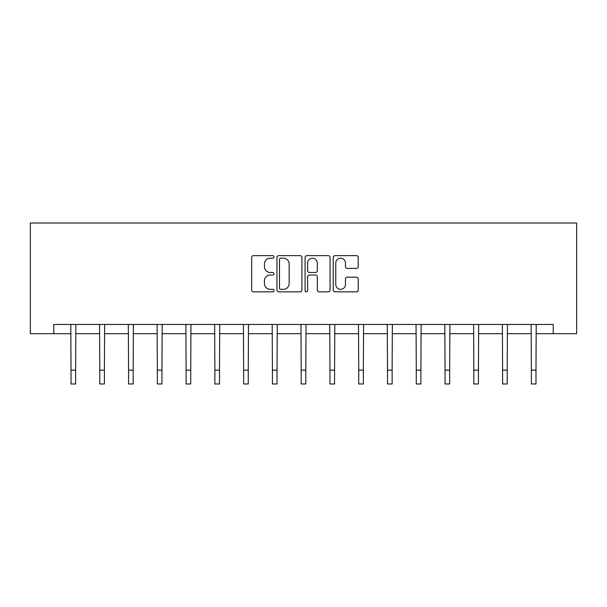 <?xml version="1.0" encoding="UTF-8"?>
<svg xmlns="http://www.w3.org/2000/svg" width="607" height="607" viewBox="0 0 607 607"><rect width="100%" height="100%" fill="white"/><g stroke="black" fill="none" stroke-linecap="round" stroke-linejoin="round"><path stroke-width="0.91" d="M273.992 256.905A1.267 1.267 0 0 0 272.725 255.638L253.491 255.638A1.813 1.813 0 0 0 251.677 257.451L251.677 290.032A1.813 1.813 0 0 0 253.491 291.846L272.725 291.846A1.267 1.267 0 0 0 273.992 290.578A1.267 1.267 0 0 0 272.725 289.311L270.236 289.311A5.797 5.797 0 0 1 264.44 283.515L264.44 280.798A5.797 5.797 0 0 1 270.236 275.009L272.725 275.009A1.267 1.267 0 0 0 273.992 273.742A1.267 1.267 0 0 0 272.725 272.475L270.236 272.475A5.797 5.797 0 0 1 264.44 266.678L264.44 263.962A5.797 5.797 0 0 1 270.236 258.172L272.725 258.172A1.267 1.267 0 0 0 273.992 256.905M356.408 268.4A1.813 1.813 0 0 0 358.221 266.587L358.221 257.451A1.813 1.813 0 0 0 356.408 255.638L335.049 255.638A1.813 1.813 0 0 0 333.235 257.451L333.235 290.032A1.813 1.813 0 0 0 335.049 291.846L356.408 291.846A1.813 1.813 0 0 0 358.221 290.032L358.221 278.992A1.813 1.813 0 0 0 356.408 277.179L347.265 277.179A1.813 1.813 0 0 0 345.459 278.992L345.459 284.471A4.841 4.841 0 0 1 340.61 289.311A4.841 4.841 0 0 1 335.77 284.471L335.77 263.013A4.841 4.841 0 0 1 340.61 258.172A4.841 4.841 0 0 1 345.459 263.013L345.459 266.587A1.813 1.813 0 0 0 347.265 268.4L356.408 268.4M53.773 333.683L53.773 324.464L553.227 324.464L553.227 333.683L576.65 333.683L576.65 223.019L30.35 223.019L30.35 333.683L71.019 333.683M301.914 257.451A1.813 1.813 0 0 0 300.108 255.638L278.742 255.638A1.813 1.813 0 0 0 276.936 257.451L276.936 290.032A1.813 1.813 0 0 0 278.742 291.846L300.108 291.846A1.813 1.813 0 0 0 301.914 290.032L301.914 257.451M306.892 255.638L328.258 255.638A1.813 1.813 0 0 1 330.064 257.451L330.064 290.032A1.813 1.813 0 0 1 328.258 291.846L319.115 291.846A1.813 1.813 0 0 1 317.302 290.032L317.302 276.822A1.813 1.813 0 0 0 315.496 275.009L309.426 275.009A1.813 1.813 0 0 0 307.62 276.822L307.62 290.578A1.267 1.267 0 0 1 306.353 291.846A1.267 1.267 0 0 1 305.086 290.578L305.086 257.451A1.813 1.813 0 0 1 306.892 255.638M75.632 333.683L99.791 333.683M104.404 333.683L128.563 333.683M133.176 333.683L157.334 333.683M161.948 333.683L186.106 333.683M190.719 333.683L214.878 333.683M219.491 333.683L243.65 333.683M248.263 333.683L272.422 333.683M277.035 333.683L301.193 333.683M305.807 333.683L329.965 333.683M334.578 333.683L358.737 333.683M363.35 333.683L387.509 333.683M392.122 333.683L416.281 333.683M420.894 333.683L445.052 333.683M449.666 333.683L473.824 333.683M478.437 333.683L502.596 333.683M507.209 333.683L531.368 333.683M535.981 333.683L553.227 333.683M280.738 258.172A1.267 1.267 0 0 0 279.47 259.439L279.47 288.044A1.267 1.267 0 0 0 280.738 289.311L283.363 289.311A5.797 5.797 0 0 0 289.152 283.515L289.152 263.962A5.797 5.797 0 0 0 283.363 258.172L280.738 258.172M317.302 263.104A4.841 4.841 0 0 0 312.461 258.263A4.841 4.841 0 0 0 307.62 263.104L307.62 270.661A1.813 1.813 0 0 0 309.426 272.475L315.496 272.475A1.813 1.813 0 0 0 317.302 270.661L317.302 263.104M70.784 324.464L71.019 370.149L75.632 370.149L75.86 324.464M71.019 370.149L71.019 383.981L75.632 383.981L75.632 370.149M99.556 324.464L99.791 370.149L104.404 370.149L104.632 324.464M99.791 370.149L99.791 383.981L104.404 383.981L104.404 370.149M128.327 324.464L128.563 370.149L133.176 370.149L133.403 324.464M128.563 370.149L128.563 383.981L133.176 383.981L133.176 370.149M157.099 324.464L157.334 370.149L161.948 370.149L162.183 324.464M157.334 370.149L157.334 383.981L161.948 383.981L161.948 370.149M185.871 324.464L186.106 370.149L190.719 370.149L190.955 324.464M186.106 370.149L186.106 383.981L190.719 383.981L190.719 370.149M214.643 324.464L214.878 370.149L219.491 370.149L219.726 324.464M214.878 370.149L214.878 383.981L219.491 383.981L219.491 370.149M243.415 324.464L243.65 370.149L248.263 370.149L248.498 324.464M243.65 370.149L243.65 383.981L248.263 383.981L248.263 370.149M272.186 324.464L272.422 370.149L277.035 370.149L277.27 324.464M272.422 370.149L272.422 383.981L277.035 383.981L277.035 370.149M300.958 324.464L301.193 370.149L305.807 370.149L306.042 324.464M301.193 370.149L301.193 383.981L305.807 383.981L305.807 370.149M329.73 324.464L329.965 370.149L334.578 370.149L334.814 324.464M329.965 370.149L329.965 383.981L334.578 383.981L334.578 370.149M358.502 324.464L358.737 370.149L363.35 370.149L363.585 324.464M358.737 370.149L358.737 383.981L363.35 383.981L363.35 370.149M387.274 324.464L387.509 370.149L392.122 370.149L392.357 324.464M387.509 370.149L387.509 383.981L392.122 383.981L392.122 370.149M416.045 324.464L416.281 370.149L420.894 370.149L421.129 324.464M416.281 370.149L416.281 383.981L420.894 383.981L420.894 370.149M444.817 324.464L445.052 370.149L449.666 370.149L449.901 324.464M445.052 370.149L445.052 383.981L449.666 383.981L449.666 370.149M473.597 324.464L473.824 370.149L478.437 370.149L478.673 324.464M473.824 370.149L473.824 383.981L478.437 383.981L478.437 370.149M502.368 324.464L502.596 370.149L507.209 370.149L507.444 324.464M502.596 370.149L502.596 383.981L507.209 383.981L507.209 370.149M531.14 324.464L531.368 370.149L535.981 370.149L536.216 324.464M531.368 370.149L531.368 383.981L535.981 383.981L535.981 370.149"/></g></svg>
